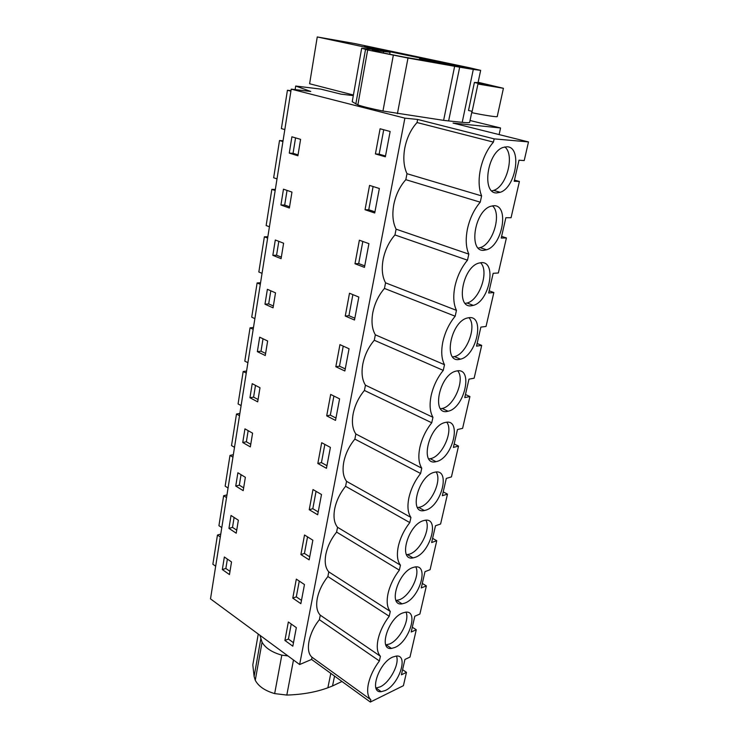 <?xml version="1.0" encoding="UTF-8"?>
<svg xmlns="http://www.w3.org/2000/svg" width="739" height="739" viewBox="0 0 739 739"><rect width="100%" height="100%" fill="white"/><g stroke="black" fill="none" stroke-linecap="round" stroke-linejoin="round"><path stroke-width="1.11" d="M402.589 669.7L406.478 672.351L403.411 685.681L370.35 702.05L311.59 659.437L312.024 657.239C305.022 651.613 308.597 632.87 319.396 619.698L320.283 615.171C316.92 611.661 315.913 606.1 317.271 598.488C318.878 590.766 322.416 583.45 327.876 576.531L328.79 571.875C325.419 568.042 324.439 562.203 325.844 554.361C327.497 546.417 331.081 538.99 336.605 532.089L337.547 527.286C334.185 523.12 333.224 516.995 334.675 508.912C336.374 500.728 340.014 493.19 345.593 486.299L346.573 481.348C343.21 476.84 342.277 470.41 343.774 462.06C345.529 453.635 349.224 445.986 354.868 439.105L355.865 434.005C352.512 429.119 351.616 422.366 353.159 413.757C354.96 405.074 358.72 397.305 364.419 390.451L365.454 385.195C362.11 379.911 361.242 372.825 362.84 363.93C364.697 354.969 368.512 347.081 374.285 340.254L375.347 334.822C372.022 329.132 371.181 321.687 372.835 312.495C374.747 303.258 378.617 295.24 384.456 288.441L385.555 282.843C382.239 276.709 381.444 268.894 383.153 259.389C385.121 249.856 389.065 241.708 394.959 234.947L396.095 229.164C392.806 222.559 392.039 214.347 393.813 204.518C395.845 194.671 399.854 186.394 405.822 179.679L406.995 173.702C403.716 166.598 402.995 157.97 404.833 147.8C406.93 137.62 411.004 129.205 417.036 122.545L417.646 119.45L404.889 118.148L291.221 89.142L310.759 91.46L295.692 86.029L320.744 89.105L340.975 94.139L353.307 95.617M311.59 659.437L299.637 664.537L210.504 598.867L291.221 89.142M295.692 86.029L295.129 89.604M417.646 119.45L494.16 138.867L528.496 141.925L524.21 160.566L519.009 160.224L514.196 181.267L519.397 181.48L511.065 217.719L505.864 217.728L501.218 238.069L506.409 237.93L498.354 272.977L493.162 273.319L488.664 292.995L493.855 292.533L486.05 326.444L480.877 327.1L476.526 346.138L481.699 345.372L474.142 378.202L468.979 379.153L464.766 397.591L469.93 396.529L462.614 428.334L457.459 429.562L453.386 447.418L458.522 446.097L451.437 476.914L446.301 478.401L442.347 495.712L447.474 494.132L440.601 524.016L435.483 525.743L431.65 542.528L436.758 540.708L430.089 569.704L424.999 571.653L421.276 587.939L426.366 585.907L419.891 614.035L414.819 616.206L411.207 632.002L416.269 629.767L409.988 657.082L404.935 659.447L401.425 674.79L406.478 672.351M470.041 120.503L500.571 127.976L453.062 123.09L528.496 141.925M370.35 702.05L370.858 699.778C367.699 696.683 366.877 691.334 368.401 683.741L368.438 683.593C370.239 675.843 373.888 668.296 379.384 660.952L380.419 656.269C377.259 652.842 376.484 647.188 378.082 639.309C379.929 631.309 383.643 623.624 389.213 616.252L390.275 611.421C387.134 607.652 386.386 601.703 388.04 593.565C389.943 585.316 393.711 577.51 399.346 570.148L400.446 565.169C397.314 561.04 396.612 554.777 398.312 546.37C400.279 537.872 404.104 529.937 409.803 522.584L410.939 517.448C407.826 512.931 407.161 506.335 408.926 497.661C410.949 488.885 414.838 480.83 420.602 473.487L421.766 468.184C418.68 463.261 418.052 456.323 419.881 447.344C421.969 438.292 425.923 430.098 431.742 422.782L432.952 417.304C429.895 411.956 429.304 404.639 431.197 395.356C433.35 385.998 437.377 377.675 443.261 370.387L444.508 364.724C441.479 358.923 440.943 351.219 442.901 341.612C445.127 331.94 449.22 323.479 455.169 316.218L456.462 310.362C453.46 304.08 452.979 295.96 455.012 286.011C457.312 276.007 461.469 267.398 467.491 260.183L468.822 254.124C465.866 247.325 465.431 238.771 467.547 228.453C469.921 218.107 474.152 209.349 480.239 202.181L481.616 195.9C478.696 188.565 478.336 179.54 480.526 168.852C482.983 158.137 487.287 149.223 493.44 142.11L494.16 138.867M312.024 657.239L370.858 699.778M404.889 118.148L299.637 664.537M284.912 640.454L288.349 621.979L296.33 627.623L292.82 646.191L284.912 640.454L288.422 639.059L293.475 642.708M222.328 569.566L224.351 557.003L231.529 561.954L229.469 574.582L222.328 569.566L225.857 568.467L227.372 559.09M280.931 204.999L289.365 208.01L291.97 192.094L283.471 189.184L280.931 204.999L284.681 205.036L287.046 190.413M345.261 316.061L349.501 293.254L358.831 297.06L354.498 320.005L345.261 316.061L348.928 315.692L354.831 318.213M267.638 340.984L265.264 355.533L257.357 351.653L259.685 337.187L267.638 340.984M266.179 296.773L267.379 289.309L275.508 292.838L273.06 307.821L264.987 304.209L266.179 296.773M354.988 263.758L359.366 240.203L368.927 243.667L364.447 267.37L354.988 263.758L358.683 263.574L364.733 265.883M283.61 243.223L281.088 258.668L272.839 255.343L275.305 239.999L283.61 243.223M326.693 415.854L330.675 394.432L339.589 398.857L335.515 420.408L326.693 415.854L330.315 415.142L335.959 418.043M249.948 397.73L257.689 401.868L259.999 387.744L252.211 383.68L249.948 397.73L253.588 397.129L255.491 385.388M309.235 509.707L312.985 489.541L321.502 494.511L317.668 514.778L309.235 509.707L312.809 508.7L318.204 511.933M292.783 598.128L296.321 579.117L304.468 584.558L300.856 603.661L292.783 598.128L296.311 596.863L301.475 600.382M236.231 533.198L228.951 528.376L231.021 515.462L238.355 520.219L236.231 533.198M243.186 490.65L235.75 486.04L237.884 472.766L245.366 477.302L243.186 490.65M317.835 463.492L321.696 442.707L330.407 447.409L326.453 468.314L317.835 463.492L321.437 462.623L326.943 465.699M250.336 446.892L242.752 442.513L244.951 428.851L252.581 433.165L250.336 446.892M335.829 366.738L344.854 370.996L349.057 348.762L339.94 344.633L335.829 366.738L339.478 366.193L343.238 346.12M365.038 209.737L374.728 212.998L379.356 188.5L369.555 185.406L365.038 209.737L368.752 209.765L374.95 211.844M297.9 155.772L289.272 153.102L291.896 136.789L300.588 139.357L297.9 155.772M300.893 554.564L304.533 534.99L312.856 540.2L309.142 559.876L300.893 554.564L304.44 553.419L309.715 556.8M375.412 153.934L380.095 128.78L390.146 131.477L385.352 156.807L375.412 153.934L379.153 154.165L385.509 156.003M500.571 127.976L499.111 134.59M385.25 690.531L381.232 691.686C368.678 693.385 378.793 662.652 392.76 657.054L396.252 656.066C408.907 654.338 399.199 684.425 385.25 690.531M456.878 370.941C473.736 367.311 464.48 408.279 448.037 411.235L447.843 411.272C430.966 416.131 439.178 374.636 456.055 371.117L456.878 370.941M436.583 461.524L435.992 461.663C419.262 466.244 428.74 425.378 445.312 422.477L445.331 422.468C462.244 417.941 453.016 458.014 436.583 461.524M402.635 612.982L405.508 612.197C418.985 610.017 409.304 641.757 394.903 647.466L391.494 648.417C378.128 650.579 388.197 618.164 402.635 612.982M468.812 317.696C485.255 315.017 476.775 355.773 460.471 359.163L459.473 359.376C443.021 363.311 450.421 322.019 467.177 318.038L468.812 317.696M493.911 205.701C509.55 204.989 502.455 245.551 486.539 249.782L483.925 250.29C468.304 252.35 474.253 211.197 490.631 206.301L493.911 205.701M496.784 192.916C481.56 194.006 486.881 152.788 503.019 147.449L507.12 146.765C522.371 147.061 515.877 187.66 500.201 192.306L496.784 192.916M404.852 603.098L402.081 603.837C387.901 606.525 397.887 572.263 412.815 567.543L415.022 566.97C429.341 564.273 419.734 597.833 404.852 603.098M425.673 510.196L424.325 510.529C408.436 514.418 418.145 475.925 434.153 472.36L434.901 472.184C450.966 468.286 441.58 506.021 425.673 510.196M481.154 262.65C497.19 260.95 489.43 301.558 473.302 305.373L471.491 305.743C455.464 308.745 462.106 267.573 478.687 263.13L481.154 262.65M415.096 557.363L413.027 557.899C397.998 561.16 407.854 524.875 423.318 520.699L424.814 520.321C440.001 517.051 430.486 552.606 415.096 557.363M417.036 122.545L493.44 142.11M444.148 63.711L419.567 58.769L444.148 63.711L444.074 64.201M427.382 59.979L451.751 64.884L427.327 60.228M450.91 64.838L450.799 65.337M319.396 619.698L379.384 660.952M405.822 179.679L480.239 202.181M406.995 173.702L481.616 195.9M320.283 615.171L380.419 656.269M327.876 576.531L389.213 616.252M328.79 571.875L390.275 611.421M336.605 532.089L399.346 570.148M337.547 527.286L400.446 565.169M345.593 486.299L409.803 522.584M346.573 481.348L410.939 517.448M354.868 439.105L420.602 473.487M355.865 434.005L421.766 468.184M364.419 390.451L431.742 422.782M365.454 385.195L432.952 417.304M374.285 340.254L443.261 370.387M375.347 334.822L444.508 364.724M384.456 288.441L455.169 316.218M385.555 282.843L456.462 310.362M394.959 234.947L467.491 260.183M396.095 229.164L468.822 254.124M291.231 624.021L288.422 639.059M229.995 571.358L225.857 568.467M289.568 206.772L284.681 205.036M352.873 294.63L348.928 315.692M257.357 351.653L261.024 351.191L263.029 338.785M265.606 353.436L261.024 351.191M264.987 304.209L268.682 303.905L270.797 290.796M273.356 305.992L268.682 303.905M362.821 241.459L358.683 263.574M272.839 255.343L276.562 255.214L278.806 241.357M281.347 257.126L276.562 255.214M333.899 396.03L330.315 415.142M258.077 399.522L253.588 397.129M316.061 491.333L312.809 508.7M299.267 581.085L296.311 596.863M228.951 528.376L232.508 527.387L234.106 517.466M236.729 530.168L232.508 527.387M235.75 486.04L239.334 485.172L241.034 474.678M243.639 487.832L239.334 485.172M324.846 444.407L321.437 462.623M242.752 442.513L246.364 441.774L248.156 430.671M250.761 444.296L246.364 441.774M345.252 368.909L339.478 366.193M373.103 186.524L368.752 209.765M289.272 153.102L293.05 153.324L295.554 137.87M298.048 154.867L293.05 153.324M307.544 536.874L304.44 553.419M383.726 129.759L379.153 154.165M519.397 181.48L514.464 180.104M506.409 237.93L501.605 236.378M493.855 292.533L489.163 290.824M481.699 345.372L477.126 343.515M469.93 396.529L465.468 394.534M458.522 446.097L454.171 443.973M447.474 494.132L443.224 491.888M436.758 540.708L432.601 538.352M426.366 585.907L422.302 583.441M416.269 629.767L412.297 627.208M375.948 688.037L380.114 686.891C389.869 682.577 399.864 663.705 396.455 656.056M440.527 408.704L442.125 408.473C454.134 406.432 465.404 379.283 457.681 370.839M428.805 458.901L430.809 458.586C442.421 456.222 453.691 430.643 446.762 422.255M385.813 644.907L389.647 643.955C399.734 639.919 409.988 619.966 405.988 612.16M452.684 356.891L454.411 356.595C466.715 354.12 477.283 325.982 468.923 317.687M478.327 248.073L480.165 247.639C492.996 244.249 502.077 213.774 492.451 205.821M491.86 190.884L493.661 190.394C506.732 186.524 515.046 154.682 504.792 146.913M396.012 600.484L399.466 599.717C409.914 596.013 420.426 574.868 415.771 566.905M417.489 507.545L420.038 507.102C431.243 504.229 442.264 480.276 436.149 472.027M465.274 303.378L467.085 303.018C479.666 300.08 489.495 270.844 480.498 262.705M406.561 554.721L409.591 554.121C420.408 550.804 431.179 528.32 425.821 520.219M341.972 681.469L332.532 685.958L334.555 676.093M332.532 685.958L327.867 687.778L330.804 673.368M253.625 660.287L252.812 664.924L254.105 676.499L255.269 680.286C258.474 686.309 264.931 690.743 274.659 693.598L286.815 695.066C302.325 694.577 316.006 692.147 327.867 687.778M287.942 655.918L281.808 655.151C271.943 652.315 265.356 648.001 262.059 642.209L259.952 635.291M277.827 648.463L273.079 644.971M286.815 695.066L293.485 660.001M274.659 693.598L281.808 655.151M255.269 680.286L262.059 642.209M462.217 122.332L473.302 69.429L459.676 67.175L448.628 120.937L462.217 122.332C467.556 122.859 470.05 122.794 469.69 122.12L471.981 111.303M473.302 69.429L480.655 70.362L470.106 67.886L354.738 43.546L317.253 36.95L378.664 50.076L361.667 48.247L367.662 49.984L407.993 58.039L459.676 67.175M472.166 111.34L468.498 110.462L474.392 82.482L478.059 82.611L480.636 70.445M448.628 120.937L443.612 120.355L454.633 66.325M352.346 101.086L352.226 101.733L357.87 104.892C362.701 106.582 371.061 108.633 382.95 111.035L443.612 120.355M353.408 95.026L309.604 83.756L317.253 36.95M378.978 52.099L372.271 50.234L390.072 52.201L364.567 46.474L471.057 68.561L403.485 56.977L378.978 52.099M474.392 82.482L489.273 85.742L477.948 84.015L471.879 112.67C484.387 115.349 498.455 117.436 497.245 116.457L503.407 88.375M478.124 82.297L503.425 88.292L477.948 84.015M397.406 113.677L407.993 58.039M382.95 111.035L393.324 55.268M357.87 104.892L367.662 49.984M220.758 534.103L217.46 535.036L220.305 536.957M215.677 566.213L212.86 564.236L217.46 535.036M226.965 494.918L223.64 495.74L226.54 497.587M221.783 527.6L218.929 525.697L223.64 495.74M233.33 454.707L229.986 455.418L232.942 457.182M228.055 487.989L225.146 486.16L229.986 455.418M239.87 413.424L236.489 414.025L239.51 415.697M234.494 447.326L231.529 445.58L236.489 414.025M246.577 371.033L243.177 371.514L246.253 373.093M241.108 405.582L238.078 403.928L243.177 371.514M253.477 327.488L250.05 327.839L253.181 329.326M247.898 362.701L244.812 361.14L250.05 327.839M260.562 282.741L257.117 282.954L260.313 284.339M254.872 318.638L251.731 317.179L257.117 282.954M267.841 236.748L264.368 236.813L267.629 238.078M262.049 273.356L258.835 271.998L264.368 236.813M275.333 189.443L271.841 189.35L275.167 190.505M269.421 226.781L266.142 225.543L271.841 189.35M283.046 140.77L279.518 140.521L282.917 141.546M277.005 178.884L273.661 177.757L279.518 140.521M290.972 90.675L287.425 90.26L290.898 91.156M284.811 129.584L281.393 128.595L287.425 90.26M254.105 676.499L260.849 638.579M355.828 104.005L365.528 49.439M367.523 48.617L367.717 47.518M383.319 53.051L383.615 51.471M384.132 50.677L384.243 50.086M465.672 67.812L465.773 67.314M419.567 58.769L419.364 59.85M451.751 64.921L451.631 65.475M376.086 688.027L381.232 691.686M442.125 408.473L448.037 411.235M430.218 458.725L435.992 461.663M386.229 644.879L391.494 648.417M454.411 356.595L460.471 359.163M480.165 247.648L486.539 249.782M493.661 190.394L500.201 192.306M396.695 600.438L402.081 603.837M418.69 507.425L424.325 510.529M467.085 303.018L473.302 305.373M407.512 554.647L413.027 557.899M252.812 664.924L258.262 634.044M352.226 101.733L361.667 48.247M389.675 54.344L390.053 52.293"/></g></svg>
